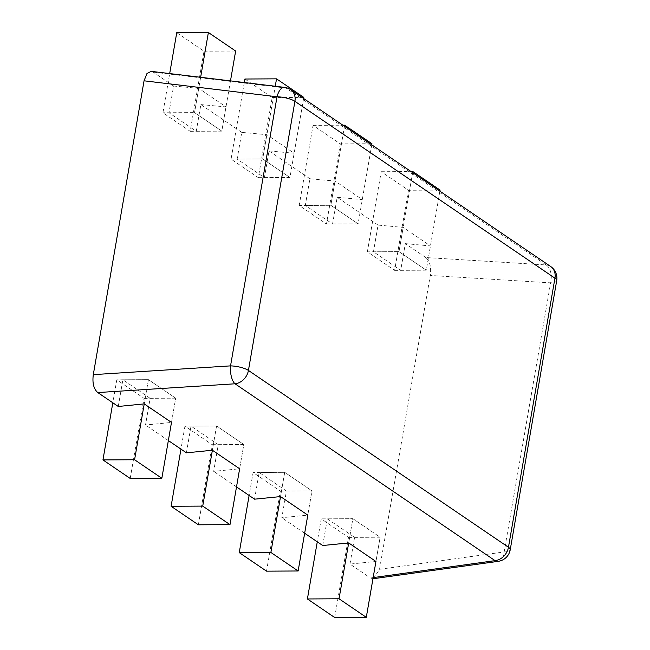<?xml version="1.0" encoding="UTF-8"?>
<svg xmlns="http://www.w3.org/2000/svg" width="650" height="650" viewBox="0 0 650 650"><rect width="100%" height="100%" fill="white"/><g stroke="black" fill="none" stroke-linecap="round" stroke-linejoin="round"><path stroke-width="0.49" stroke-dasharray="3.25 2.44" d="M130.211 478.457L144.048 398.352L116.789 379.811L112.824 402.781M118.259 406.477L122.874 379.779L150.134 398.32L145.519 425.019L171.486 422.427L175.679 398.182L148.419 379.641L144.227 403.894L148.419 379.641L116.789 379.811M144.048 398.352L175.679 398.182L148.419 379.641L122.874 379.779M198.364 524.802L212.201 444.698L184.941 426.156L180.968 449.126M186.412 452.831L191.019 426.124L218.286 444.665L213.671 471.364L239.639 468.78L243.831 444.527L216.572 425.986L212.379 450.239L216.572 425.986L184.941 426.156M212.201 444.698L243.831 444.527L216.572 425.986L191.019 426.124M266.516 571.155L280.353 491.043L253.094 472.501L249.121 495.479M254.556 499.176L259.171 472.469L286.431 491.01L281.824 517.717L307.791 515.125L311.976 490.872L284.716 472.339L280.532 496.584L284.716 472.339L253.094 472.501M280.353 491.043L311.976 490.872L284.716 472.339L259.171 472.469M176.751 32.671L204.011 51.212L190.174 131.316L162.914 112.783L169.683 73.58M190.174 131.316L221.804 131.146L194.545 112.612L200.639 77.301M230.482 80.884L221.804 131.146L194.545 112.612L198.729 88.359L173.607 86.044L168.992 112.742L194.545 112.612L162.914 112.783M204.011 51.212L235.641 51.041M244.904 79.016L272.163 97.557L258.326 177.661L231.067 159.128L244.294 82.542M258.326 177.661L289.957 177.499L262.689 158.957L275.251 86.263M303.599 98.483L289.957 177.499L262.689 158.957L266.882 134.704L241.759 132.389L237.144 159.096L262.689 158.957L231.067 159.128M272.163 97.557L303.794 97.386M340.316 143.902L326.479 224.014L299.211 205.473L313.048 125.361L340.316 143.902L371.938 143.731M326.479 224.014L358.101 223.844L330.842 205.303L344.492 126.295M371.751 144.836L358.101 223.844L330.842 205.303L335.034 181.058L309.912 178.742L305.297 205.441L330.842 205.303L299.211 205.473M313.048 125.361L342.891 125.206M334.661 617.5L348.498 537.387L321.238 518.854L317.273 541.824M372.954 578.768L370.443 577.98L349.968 564.062L375.944 561.47L380.128 537.217L352.869 518.684L348.684 542.929L352.869 518.684L321.238 518.854M348.498 537.387L380.128 537.217L352.869 518.684L327.324 518.822L322.709 545.521M408.46 190.247L394.623 270.359L367.364 251.818L381.201 171.714L408.46 190.247L440.091 190.084M394.623 270.359L426.254 270.189L398.994 251.648L412.644 172.64M439.904 191.181L426.254 270.189L398.994 251.648L403.179 227.403L378.056 225.087L373.449 251.786L398.994 251.648L367.364 251.818M381.201 171.714L411.036 171.551M168.358 440.554L145.519 425.019M236.511 486.899L213.671 471.364M304.663 533.244L281.824 517.717M349.968 564.062L354.583 537.355L327.324 518.822M556.701 280.637A14.129 4.022 9.8 0 1 550.623 282.848A14.129 8.482 93.5 0 0 546.138 264.932L425.791 257.546C429.861 261.056 431.356 267.028 430.284 275.462L379.527 569.303L373.311 578.736M425.791 257.546L405.324 243.62L400.709 270.327L373.449 251.786M378.056 225.087L337.171 197.275L332.556 223.982L305.297 205.441M309.912 178.742L269.019 150.93L264.404 177.629L237.144 159.096M241.759 132.389L200.866 104.585L196.259 131.284L168.992 112.742M173.607 86.044L153.14 72.118L151.214 71.354M150.134 398.32L175.679 398.182L171.486 422.427M354.583 537.355L380.128 537.217L375.944 561.47M286.431 491.01L311.976 490.872L307.791 515.125M218.286 444.665L243.831 444.527L239.639 468.78M290.696 89.708A14.129 11.481 -55.8 0 0 286.106 88.091A14.129 6.492 96.8 0 0 284.432 87.36M200.866 104.585L225.989 106.901L198.729 88.359M269.019 150.93L294.141 153.246L266.882 134.704M337.171 197.275L362.294 199.591L335.034 181.058M405.324 243.62L430.446 245.944L403.179 227.403M498.241 561.332A14.129 7.784 82.1 0 0 504.148 551.947A14.129 4.022 -170.2 0 0 510.226 549.746M196.259 131.284L221.804 131.146L225.989 106.901M264.404 177.629L289.957 177.499L294.141 153.246M332.556 223.982L358.101 223.844L362.294 199.591M400.709 270.327L426.254 270.189L430.446 245.944M373.157 577.606L370.443 577.98M550.729 266.549A14.129 11.481 124.2 0 0 546.138 264.932L286.106 88.091L153.14 72.118M379.527 569.303L504.148 551.947L550.623 282.848L430.284 275.462"/><path stroke-width="0.97" d="M112.824 402.781L102.952 459.916L130.211 478.457L161.842 478.286L171.486 422.427L144.227 403.894L134.582 459.753L161.842 478.286M102.952 459.916L134.582 459.753M180.968 449.126L171.104 506.269L198.364 524.802L229.994 524.639L239.639 468.78L212.379 450.239L202.735 506.098L229.994 524.639M171.104 506.269L202.735 506.098M249.121 495.479L239.257 552.614L266.516 571.155L298.139 570.984L307.791 515.125L280.532 496.584L270.879 552.443L298.139 570.984M239.257 552.614L270.879 552.443M169.683 73.58L176.751 32.671L208.382 32.5L235.641 51.041L230.482 80.884M200.639 77.301L208.382 32.5M244.294 82.542L244.904 79.016L276.526 78.845L303.794 97.386L303.599 98.483M275.251 86.263L276.526 78.845M342.891 125.206L344.679 125.198L371.938 143.731L371.751 144.836M344.492 126.295L344.679 125.198M317.273 541.824L307.401 598.959L334.661 617.5L366.291 617.329L375.944 561.47L348.684 542.929L339.032 598.788L366.291 617.329M307.401 598.959L339.032 598.788M411.036 171.551L412.831 171.543L440.091 190.084L439.904 191.181M412.644 172.64L412.831 171.543M212.379 450.239L186.412 452.831L168.358 440.554M280.532 496.584L254.556 499.176L236.511 486.899M348.684 542.929L322.709 545.521L304.663 533.244M498.241 561.332A14.129 14.129 0 0 0 510.226 549.746A14.129 4.022 -170.2 0 0 508.462 547.267A14.129 11.481 124.2 0 1 495.056 560.633A14.129 7.784 82.1 0 0 498.241 561.332L372.954 578.768M144.048 80.803L93.299 374.644L230.539 365.877A14.129 5.793 86.3 0 0 235.032 383.793A14.129 11.481 -55.8 0 0 248.43 370.435A14.129 4.022 -170.2 0 0 230.539 365.877L277.022 96.777A14.129 4.022 9.8 0 1 294.913 101.335L248.43 370.435L508.462 547.267L554.946 278.168L294.913 101.335A14.129 11.481 -55.8 0 0 290.696 89.708A14.129 14.129 0 0 0 284.432 87.36A14.129 6.492 96.8 0 0 277.022 96.777L144.048 80.803L146.981 73.491L151.214 71.354M144.227 403.894L118.259 406.477L97.784 392.559C93.714 389.049 92.219 383.077 93.299 374.644M554.946 278.168A14.129 4.022 9.8 0 1 556.701 280.637A14.129 14.129 0 0 0 550.729 266.549A14.129 11.481 124.2 0 1 554.946 278.168M373.157 577.606L495.056 560.633L235.032 383.793L97.784 392.559M284.432 87.36L151.214 71.362M510.226 549.746L556.701 280.637M550.729 266.549L290.696 89.708"/></g></svg>
